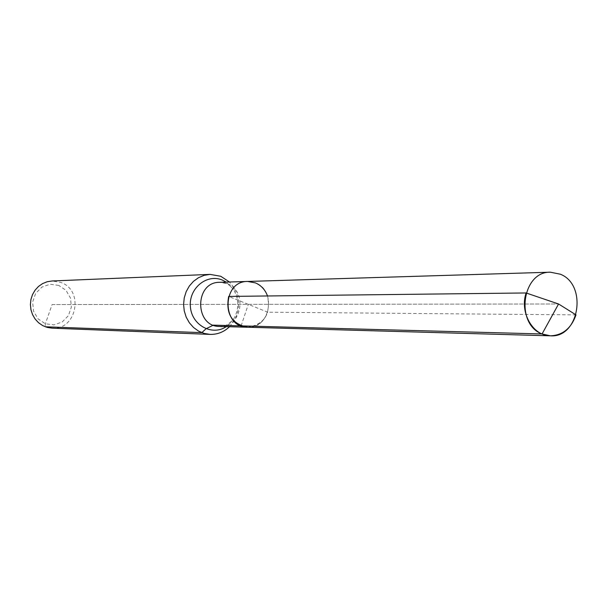 <?xml version="1.0" encoding="UTF-8"?>
<svg xmlns="http://www.w3.org/2000/svg" width="608" height="608" viewBox="0 0 608 608"><rect width="100%" height="100%" fill="white"/><g stroke="black" fill="none" stroke-linecap="round" stroke-linejoin="round"><path stroke-width="0.46" stroke-dasharray="3.04 2.28" d="M229.505 326.732L233.571 321.754C240.282 310.156 240.274 298.558 233.533 286.976L229.452 282.006M52.106 328.168C76.768 330.296 84.322 290.335 60.83 282.446L52.052 280.98M247.593 281.451L255.436 282.887C276.974 290.487 270.264 329.012 247.646 327.241C264.298 324.497 270.925 314.078 267.528 295.967M58.801 285.426L50.198 284.225L41.929 287.067L35.659 293.398L32.642 301.971L33.493 311.06L38.046 318.85L45.364 323.783L53.99 324.892L62.206 321.982L68.4 315.651L71.356 307.146L70.52 298.14L66.044 290.388L58.801 285.426M247.646 327.241C257.268 326.922 263.956 321.906 267.718 312.193L228.661 296.423M576.004 314.883L267.718 312.193M52.09 304.57L558.577 303.992L52.09 304.57L45.364 323.783L45.304 326.785M241.118 325.888L248.292 304.35M226.282 326.64L233.449 319.398C239.256 309.373 239.24 299.349 233.419 289.332L226.229 282.104M233.571 321.754L233.449 319.398C227.301 325.47 222.71 327.818 219.67 326.45C241.65 328.16 248.163 291.012 227.24 283.685L219.625 282.31L224.451 282.872C226.731 283.07 229.718 285.228 233.419 289.332L233.533 286.976"/><path stroke-width="0.91" d="M229.452 282.006L220.757 276.275L210.056 274.39L204.121 275.348L198.512 277.696L193.496 281.314L189.316 286.041L186.177 291.65L184.239 297.882L183.586 304.418L184.254 310.962L186.208 317.186L189.362 322.787L193.549 327.507L198.573 331.117L204.189 333.442L210.125 334.392C217.504 334.552 223.964 331.998 229.505 326.732M210.056 274.39L52.052 280.98L47.196 281.74L42.606 283.586L38.502 286.436L35.089 290.16L32.52 294.568L30.932 299.455L30.4 304.593L30.947 309.73L32.543 314.617L35.12 319.025L38.547 322.734L42.651 325.576L47.249 327.416L52.106 328.168L210.125 334.392M267.528 295.967C265.179 289.735 261.144 285.372 255.436 282.887L247.593 281.451C221.57 281.048 221.624 327.712 247.646 327.241L550.407 335.814C579.28 338.162 587.784 284.825 560.348 274.208L550.339 272.194C522.074 271.32 514.923 324.094 542.062 333.959L550.407 335.814C562.696 335.327 571.224 328.35 576.004 314.883L558.577 303.992L542.062 333.959L213.34 325.151L206.021 328.791L201.81 332.644L45.304 326.785M526.102 292.965L228.661 296.423C225.568 313.774 231.899 324.049 247.646 327.241L219.67 326.45C194.408 326.891 194.355 281.922 219.625 282.31L247.593 281.451C221.57 281.048 221.624 327.712 247.646 327.241L550.407 335.814C532.95 336.049 519.46 312.504 526.102 292.965L558.577 303.992L542.062 333.959L241.118 325.888M226.229 282.104L222.376 280.09C206.819 273.364 188.564 288.42 190.395 306.766C191.68 325.166 212.116 336.315 226.282 326.64M247.593 281.451L550.339 272.194"/></g></svg>
